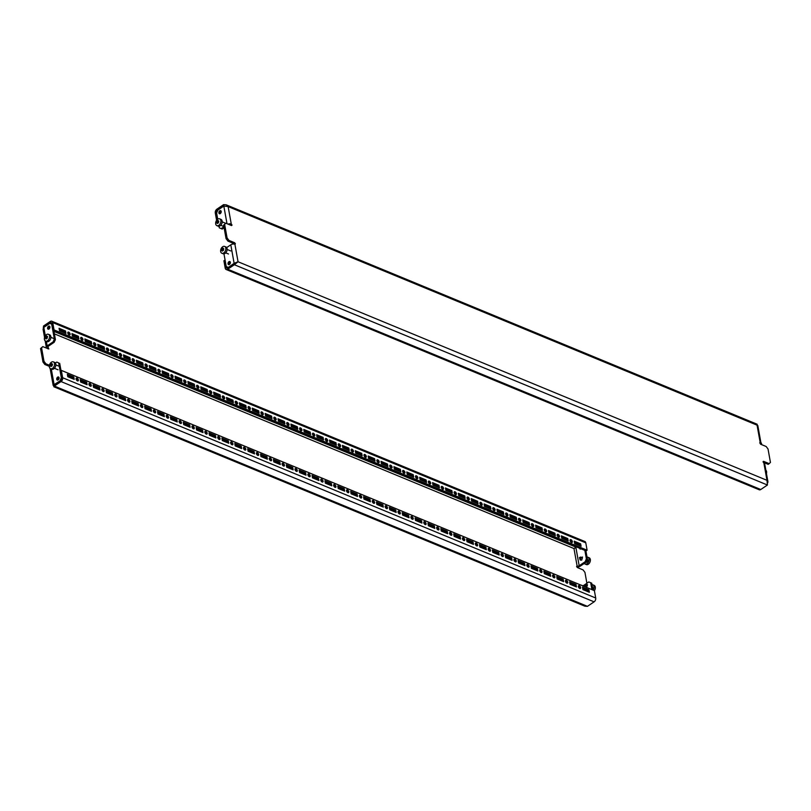 <?xml version="1.0" encoding="UTF-8"?>
<svg xmlns="http://www.w3.org/2000/svg" width="811" height="811" viewBox="0 0 811 811"><rect width="100%" height="100%" fill="white"/><g stroke="black" fill="none" stroke-linecap="round" stroke-linejoin="round"><path stroke-width="1.22" d="M230.344 262.298A1.652 1.075 112.5 0 1 229.868 264.041A1.652 1.075 112.5 0 1 228.56 264.599A1.652 1.075 112.5 0 1 228.033 263.849A1.652 1.075 112.5 0 1 228.52 262.105A1.652 1.075 112.5 0 1 229.817 261.547A1.652 1.075 112.5 0 1 230.344 262.298M229.168 264.599A1.652 1.075 112.5 0 1 229.067 264.274A1.652 1.075 112.5 0 1 230.243 261.973M221.19 211.418A1.652 1.075 112.5 0 1 220.714 213.171A1.652 1.075 112.5 0 1 219.406 213.729A1.652 1.075 112.5 0 1 218.879 212.969A1.652 1.075 112.5 0 1 219.365 211.225A1.652 1.075 112.5 0 1 220.663 210.667A1.652 1.075 112.5 0 1 221.19 211.418M220.014 213.719A1.652 1.075 112.5 0 1 219.913 213.394A1.652 1.075 112.5 0 1 221.089 211.103M230.821 225.286L230.243 224.738L231.267 224.049L232.047 225.083L231.54 225.58L225.874 223.238L223.633 225.134L225.874 223.238M234.257 244.101L233.598 243.442L234.632 242.742L235.413 243.776L234.906 244.283L238.049 261.75L234.126 263.322L228.317 267.448M216.608 220.308L215.29 212.989A2.94 1.916 -67.5 0 1 216.902 209.157L223.572 204.656L223.785 205.882L217.125 210.384A1.47 0.963 -67.5 0 0 216.314 212.3L216.821 212.502M217.571 219.284L216.314 212.3M230.618 225.012L229.675 224.627M226.239 267.468L224.921 260.108L223.897 260.797L225.215 268.157A2.94 1.916 -67.5 0 0 226.147 269.495A2.94 1.916 -67.5 0 0 227.709 269.222L234.379 264.731L234.156 263.504L227.486 267.995L226.239 267.468A1.47 0.963 -67.5 0 0 226.705 268.137A1.47 0.963 -67.5 0 0 227.486 267.995M767.723 482.839L767.916 481.653L766.983 480.325L767.439 485.019L760.769 489.509A2.94 1.916 112.5 0 1 759.208 489.773L226.147 269.495M226.674 247.588L230.79 244.81A2.94 1.561 -10.2 0 1 234.906 244.283M233.598 243.442L227.932 241.1L226.056 238.616L223.633 225.134M763.263 462.311L768.21 464.358L770.45 462.463L768.027 448.98L766.152 446.506L760.485 444.164L760.201 442.634A2.94 1.561 -10.2 0 1 761.053 443.495A2.94 1.561 -10.2 0 1 760.819 444.306M226.056 238.616L227.09 237.927L224.657 224.444M227.09 237.927L228.966 240.401L227.932 241.1M234.632 242.742L228.966 240.401M763.05 461.682L763.567 461.327L766.983 480.325L238.049 261.75L235.149 263.747L234.126 263.322L230.79 244.81M763.567 461.327L769.233 463.669M230.243 224.738A1.47 0.781 169.8 0 0 229.249 224.637M217.713 219.183A3.68 2.392 -67.5 0 0 215.685 222.68A3.68 2.392 -67.5 0 0 216.861 225.64A3.68 2.392 -67.5 0 0 218.818 225.306A3.68 2.392 -67.5 0 0 220.845 221.809A3.68 2.392 -67.5 0 0 219.669 218.848A3.68 2.392 -67.5 0 0 217.713 219.183L216.618 212.989L217.824 210.11L223.826 206.075L228.124 206.582L231.267 224.049A2.94 1.561 169.8 0 0 228.043 224.14M223.968 253.863L226.249 266.566L228.124 267.366M219 226.279L219.284 227.82L222.184 229.057L224.11 227.759M223.927 226.756L221.15 228.631M756.633 424.944L757.819 425.562L761.053 443.495M767.916 481.653L764.692 463.72A2.94 1.561 169.8 0 0 763.84 462.858M759.684 442.978L760.201 442.634L757.058 425.157L228.124 206.582L226.147 204.818L223.572 204.656M234.156 263.504L237.025 262.44M767.439 485.019L234.379 264.731L238.049 261.75M760.88 442.583A3.68 2.392 112.5 0 1 761.681 444.661M295.903 468.586A1.652 0.892 56 0 0 295.234 468.596A1.652 0.892 56 0 0 295.143 469.974A1.652 0.892 56 0 0 296.4 471.343A1.652 0.892 56 0 0 297.079 471.343A1.652 0.892 56 0 0 297.161 469.954A1.652 0.892 56 0 0 295.903 468.586M308.788 473.908A1.652 0.892 56 0 0 308.109 473.918A1.652 0.892 56 0 0 308.028 475.297A1.652 0.892 56 0 0 309.285 476.665A1.652 0.892 56 0 0 309.954 476.665A1.652 0.892 56 0 0 310.045 475.276A1.652 0.892 56 0 0 308.788 473.908M270.154 457.941A1.652 0.892 56 0 0 269.475 457.951A1.652 0.892 56 0 0 269.394 459.34A1.652 0.892 56 0 0 270.651 460.699A1.652 0.892 56 0 0 271.32 460.699A1.652 0.892 56 0 0 271.411 459.31A1.652 0.892 56 0 0 270.154 457.941M283.029 463.263A1.652 0.892 56 0 0 282.35 463.274A1.652 0.892 56 0 0 282.269 464.662A1.652 0.892 56 0 0 283.526 466.021A1.652 0.892 56 0 0 284.205 466.021A1.652 0.892 56 0 0 284.286 464.632A1.652 0.892 56 0 0 283.029 463.263M347.422 489.874A1.652 0.892 56 0 0 346.743 489.885A1.652 0.892 56 0 0 346.662 491.263A1.652 0.892 56 0 0 347.919 492.632A1.652 0.892 56 0 0 348.598 492.632A1.652 0.892 56 0 0 348.679 491.243A1.652 0.892 56 0 0 347.422 489.874M360.297 495.197A1.652 0.892 56 0 0 359.618 495.207A1.652 0.892 56 0 0 359.537 496.585A1.652 0.892 56 0 0 360.794 497.954A1.652 0.892 56 0 0 361.473 497.954A1.652 0.892 56 0 0 361.554 496.565A1.652 0.892 56 0 0 360.297 495.197M321.663 479.23A1.652 0.892 56 0 0 320.984 479.24A1.652 0.892 56 0 0 320.903 480.619A1.652 0.892 56 0 0 322.16 481.987A1.652 0.892 56 0 0 322.839 481.987A1.652 0.892 56 0 0 322.92 480.599A1.652 0.892 56 0 0 321.663 479.23M334.537 484.552A1.652 0.892 56 0 0 333.868 484.562A1.652 0.892 56 0 0 333.777 485.941A1.652 0.892 56 0 0 335.034 487.31A1.652 0.892 56 0 0 335.713 487.31A1.652 0.892 56 0 0 335.795 485.921A1.652 0.892 56 0 0 334.537 484.552M192.876 426.018A1.652 0.892 56 0 0 192.207 426.018A1.652 0.892 56 0 0 192.116 427.407A1.652 0.892 56 0 0 193.373 428.776A1.652 0.892 56 0 0 194.052 428.766A1.652 0.892 56 0 0 194.133 427.387A1.652 0.892 56 0 0 192.876 426.018M205.761 431.34A1.652 0.892 56 0 0 205.082 431.34A1.652 0.892 56 0 0 205.001 432.729A1.652 0.892 56 0 0 206.258 434.098A1.652 0.892 56 0 0 206.927 434.088A1.652 0.892 56 0 0 207.018 432.709A1.652 0.892 56 0 0 205.761 431.34M167.127 415.374A1.652 0.892 56 0 0 166.448 415.374A1.652 0.892 56 0 0 166.367 416.763A1.652 0.892 56 0 0 167.624 418.131A1.652 0.892 56 0 0 168.293 418.121A1.652 0.892 56 0 0 168.384 416.742A1.652 0.892 56 0 0 167.127 415.374M180.001 420.696A1.652 0.892 56 0 0 179.322 420.696A1.652 0.892 56 0 0 179.241 422.085A1.652 0.892 56 0 0 180.498 423.454A1.652 0.892 56 0 0 181.177 423.443A1.652 0.892 56 0 0 181.258 422.065A1.652 0.892 56 0 0 180.001 420.696M244.395 447.297A1.652 0.892 56 0 0 243.716 447.307A1.652 0.892 56 0 0 243.635 448.696A1.652 0.892 56 0 0 244.892 450.064A1.652 0.892 56 0 0 245.571 450.054A1.652 0.892 56 0 0 245.652 448.665A1.652 0.892 56 0 0 244.395 447.297M257.269 452.619A1.652 0.892 56 0 0 256.6 452.629A1.652 0.892 56 0 0 256.509 454.018A1.652 0.892 56 0 0 257.766 455.387A1.652 0.892 56 0 0 258.445 455.376A1.652 0.892 56 0 0 258.527 453.988A1.652 0.892 56 0 0 257.269 452.619M218.635 436.663A1.652 0.892 56 0 0 217.956 436.663A1.652 0.892 56 0 0 217.875 438.052A1.652 0.892 56 0 0 219.132 439.42A1.652 0.892 56 0 0 219.811 439.41A1.652 0.892 56 0 0 219.893 438.021A1.652 0.892 56 0 0 218.635 436.663M231.51 441.975A1.652 0.892 56 0 0 230.841 441.985A1.652 0.892 56 0 0 230.75 443.374A1.652 0.892 56 0 0 232.007 444.742A1.652 0.892 56 0 0 232.686 444.732A1.652 0.892 56 0 0 232.767 443.343A1.652 0.892 56 0 0 231.51 441.975M501.958 553.741A1.652 0.892 56 0 0 501.289 553.751A1.652 0.892 56 0 0 501.198 555.13A1.652 0.892 56 0 0 502.455 556.498A1.652 0.892 56 0 0 503.134 556.488A1.652 0.892 56 0 0 503.215 555.109A1.652 0.892 56 0 0 501.958 553.741M514.843 559.063A1.652 0.892 56 0 0 514.164 559.073A1.652 0.892 56 0 0 514.083 560.452A1.652 0.892 56 0 0 515.34 561.82A1.652 0.892 56 0 0 516.009 561.81A1.652 0.892 56 0 0 516.1 560.431A1.652 0.892 56 0 0 514.843 559.063M476.209 543.096A1.652 0.892 56 0 0 475.53 543.106A1.652 0.892 56 0 0 475.449 544.485A1.652 0.892 56 0 0 476.696 545.854A1.652 0.892 56 0 0 477.375 545.844A1.652 0.892 56 0 0 477.466 544.465A1.652 0.892 56 0 0 476.209 543.096M489.084 548.418A1.652 0.892 56 0 0 488.404 548.429A1.652 0.892 56 0 0 488.323 549.807A1.652 0.892 56 0 0 489.58 551.176A1.652 0.892 56 0 0 490.26 551.166A1.652 0.892 56 0 0 490.341 549.787A1.652 0.892 56 0 0 489.084 548.418M553.477 575.029A1.652 0.892 56 0 0 552.798 575.029A1.652 0.892 56 0 0 552.717 576.418A1.652 0.892 56 0 0 553.974 577.787A1.652 0.892 56 0 0 554.643 577.777A1.652 0.892 56 0 0 554.734 576.398A1.652 0.892 56 0 0 553.477 575.029M566.352 580.352A1.652 0.892 56 0 0 565.673 580.352A1.652 0.892 56 0 0 565.591 581.74A1.652 0.892 56 0 0 566.848 583.109A1.652 0.892 56 0 0 567.528 583.099A1.652 0.892 56 0 0 567.609 581.72A1.652 0.892 56 0 0 566.352 580.352M527.718 564.385A1.652 0.892 56 0 0 527.038 564.385A1.652 0.892 56 0 0 526.957 565.774A1.652 0.892 56 0 0 528.214 567.142A1.652 0.892 56 0 0 528.894 567.132A1.652 0.892 56 0 0 528.975 565.754A1.652 0.892 56 0 0 527.718 564.385M540.592 569.707A1.652 0.892 56 0 0 539.923 569.707A1.652 0.892 56 0 0 539.832 571.096A1.652 0.892 56 0 0 541.089 572.465A1.652 0.892 56 0 0 541.768 572.454A1.652 0.892 56 0 0 541.849 571.076A1.652 0.892 56 0 0 540.592 569.707M398.931 511.163A1.652 0.892 56 0 0 398.262 511.173A1.652 0.892 56 0 0 398.171 512.552A1.652 0.892 56 0 0 399.428 513.921A1.652 0.892 56 0 0 400.107 513.91A1.652 0.892 56 0 0 400.188 512.532A1.652 0.892 56 0 0 398.931 511.163M411.816 516.485A1.652 0.892 56 0 0 411.136 516.495A1.652 0.892 56 0 0 411.055 517.874A1.652 0.892 56 0 0 412.312 519.243A1.652 0.892 56 0 0 412.981 519.233A1.652 0.892 56 0 0 413.073 517.854A1.652 0.892 56 0 0 411.816 516.485M373.182 500.519A1.652 0.892 56 0 0 372.502 500.529A1.652 0.892 56 0 0 372.421 501.908A1.652 0.892 56 0 0 373.678 503.276A1.652 0.892 56 0 0 374.347 503.276A1.652 0.892 56 0 0 374.439 501.887A1.652 0.892 56 0 0 373.182 500.519M386.056 505.841A1.652 0.892 56 0 0 385.377 505.851A1.652 0.892 56 0 0 385.296 507.23A1.652 0.892 56 0 0 386.553 508.598A1.652 0.892 56 0 0 387.232 508.588A1.652 0.892 56 0 0 387.313 507.21A1.652 0.892 56 0 0 386.056 505.841M450.45 532.452A1.652 0.892 56 0 0 449.77 532.462A1.652 0.892 56 0 0 449.689 533.841A1.652 0.892 56 0 0 450.946 535.209A1.652 0.892 56 0 0 451.615 535.199A1.652 0.892 56 0 0 451.707 533.82A1.652 0.892 56 0 0 450.45 532.452M463.324 537.774A1.652 0.892 56 0 0 462.645 537.784A1.652 0.892 56 0 0 462.564 539.163A1.652 0.892 56 0 0 463.821 540.532A1.652 0.892 56 0 0 464.5 540.521A1.652 0.892 56 0 0 464.581 539.143A1.652 0.892 56 0 0 463.324 537.774M424.69 521.808A1.652 0.892 56 0 0 424.011 521.818A1.652 0.892 56 0 0 423.93 523.196A1.652 0.892 56 0 0 425.187 524.565A1.652 0.892 56 0 0 425.866 524.555A1.652 0.892 56 0 0 425.947 523.176A1.652 0.892 56 0 0 424.69 521.808M437.565 527.13A1.652 0.892 56 0 0 436.896 527.14A1.652 0.892 56 0 0 436.805 528.519A1.652 0.892 56 0 0 438.062 529.887A1.652 0.892 56 0 0 438.741 529.877A1.652 0.892 56 0 0 438.822 528.498A1.652 0.892 56 0 0 437.565 527.13M89.849 383.441A1.652 0.892 56 0 0 89.18 383.451A1.652 0.892 56 0 0 89.088 384.83A1.652 0.892 56 0 0 90.345 386.198A1.652 0.892 56 0 0 91.025 386.188A1.652 0.892 56 0 0 91.106 384.809A1.652 0.892 56 0 0 89.849 383.441M102.733 388.763A1.652 0.892 56 0 0 102.054 388.773A1.652 0.892 56 0 0 101.973 390.152A1.652 0.892 56 0 0 103.23 391.52A1.652 0.892 56 0 0 103.899 391.51A1.652 0.892 56 0 0 103.99 390.132A1.652 0.892 56 0 0 102.733 388.763M141.367 404.73A1.652 0.892 56 0 0 140.688 404.73A1.652 0.892 56 0 0 140.607 406.118A1.652 0.892 56 0 0 141.864 407.487A1.652 0.892 56 0 0 142.543 407.477A1.652 0.892 56 0 0 142.624 406.098A1.652 0.892 56 0 0 141.367 404.73M154.242 410.052A1.652 0.892 56 0 0 153.573 410.052A1.652 0.892 56 0 0 153.482 411.441A1.652 0.892 56 0 0 154.739 412.809A1.652 0.892 56 0 0 155.418 412.799A1.652 0.892 56 0 0 155.499 411.42A1.652 0.892 56 0 0 154.242 410.052M115.608 394.085A1.652 0.892 56 0 0 114.929 394.095A1.652 0.892 56 0 0 114.848 395.474A1.652 0.892 56 0 0 116.105 396.843A1.652 0.892 56 0 0 116.784 396.832A1.652 0.892 56 0 0 116.865 395.454A1.652 0.892 56 0 0 115.608 394.085M128.493 399.407A1.652 0.892 56 0 0 127.814 399.407A1.652 0.892 56 0 0 127.722 400.796A1.652 0.892 56 0 0 128.979 402.165A1.652 0.892 56 0 0 129.659 402.155A1.652 0.892 56 0 0 129.75 400.776A1.652 0.892 56 0 0 128.493 399.407M287.631 422.612A1.652 0.892 56 0 0 286.962 422.622A1.652 0.892 56 0 0 286.871 424.011A1.652 0.892 56 0 0 288.128 425.37A1.652 0.892 56 0 0 288.807 425.37A1.652 0.892 56 0 0 288.888 423.981A1.652 0.892 56 0 0 287.631 422.612M300.516 427.934A1.652 0.892 56 0 0 299.837 427.944A1.652 0.892 56 0 0 299.756 429.323A1.652 0.892 56 0 0 301.013 430.692A1.652 0.892 56 0 0 301.682 430.692A1.652 0.892 56 0 0 301.773 429.303A1.652 0.892 56 0 0 300.516 427.934M261.882 411.968A1.652 0.892 56 0 0 261.203 411.978A1.652 0.892 56 0 0 261.122 413.367A1.652 0.892 56 0 0 262.379 414.735A1.652 0.892 56 0 0 263.048 414.725A1.652 0.892 56 0 0 263.139 413.336A1.652 0.892 56 0 0 261.882 411.968M274.757 417.29A1.652 0.892 56 0 0 274.077 417.3A1.652 0.892 56 0 0 273.996 418.689A1.652 0.892 56 0 0 275.253 420.057A1.652 0.892 56 0 0 275.933 420.047A1.652 0.892 56 0 0 276.014 418.658A1.652 0.892 56 0 0 274.757 417.29M339.15 443.901A1.652 0.892 56 0 0 338.471 443.911A1.652 0.892 56 0 0 338.39 445.29A1.652 0.892 56 0 0 339.647 446.658A1.652 0.892 56 0 0 340.326 446.658A1.652 0.892 56 0 0 340.407 445.269A1.652 0.892 56 0 0 339.15 443.901M352.025 449.223A1.652 0.892 56 0 0 351.356 449.233A1.652 0.892 56 0 0 351.264 450.612A1.652 0.892 56 0 0 352.521 451.98A1.652 0.892 56 0 0 353.201 451.98A1.652 0.892 56 0 0 353.282 450.592A1.652 0.892 56 0 0 352.025 449.223M313.391 433.256A1.652 0.892 56 0 0 312.711 433.267A1.652 0.892 56 0 0 312.63 434.645A1.652 0.892 56 0 0 313.887 436.014A1.652 0.892 56 0 0 314.567 436.014A1.652 0.892 56 0 0 314.648 434.625A1.652 0.892 56 0 0 313.391 433.256M326.265 438.579A1.652 0.892 56 0 0 325.596 438.589A1.652 0.892 56 0 0 325.505 439.967A1.652 0.892 56 0 0 326.762 441.336A1.652 0.892 56 0 0 327.441 441.336A1.652 0.892 56 0 0 327.522 439.947A1.652 0.892 56 0 0 326.265 438.579M184.604 380.045A1.652 0.892 56 0 0 183.935 380.045A1.652 0.892 56 0 0 183.844 381.434A1.652 0.892 56 0 0 185.101 382.802A1.652 0.892 56 0 0 185.78 382.792A1.652 0.892 56 0 0 185.861 381.413A1.652 0.892 56 0 0 184.604 380.045M197.489 385.367A1.652 0.892 56 0 0 196.809 385.367A1.652 0.892 56 0 0 196.728 386.756A1.652 0.892 56 0 0 197.985 388.124A1.652 0.892 56 0 0 198.654 388.114A1.652 0.892 56 0 0 198.746 386.735A1.652 0.892 56 0 0 197.489 385.367M158.855 369.4A1.652 0.892 56 0 0 158.175 369.4A1.652 0.892 56 0 0 158.094 370.789A1.652 0.892 56 0 0 159.351 372.158A1.652 0.892 56 0 0 160.02 372.148A1.652 0.892 56 0 0 160.112 370.769A1.652 0.892 56 0 0 158.855 369.4M171.729 374.723A1.652 0.892 56 0 0 171.05 374.723A1.652 0.892 56 0 0 170.969 376.111A1.652 0.892 56 0 0 172.226 377.48A1.652 0.892 56 0 0 172.905 377.47A1.652 0.892 56 0 0 172.986 376.091A1.652 0.892 56 0 0 171.729 374.723M236.123 401.333A1.652 0.892 56 0 0 235.443 401.333A1.652 0.892 56 0 0 235.362 402.722A1.652 0.892 56 0 0 236.619 404.091A1.652 0.892 56 0 0 237.299 404.081A1.652 0.892 56 0 0 237.38 402.692A1.652 0.892 56 0 0 236.123 401.333M248.997 406.646A1.652 0.892 56 0 0 248.328 406.656A1.652 0.892 56 0 0 248.237 408.045A1.652 0.892 56 0 0 249.494 409.413A1.652 0.892 56 0 0 250.173 409.403A1.652 0.892 56 0 0 250.254 408.014A1.652 0.892 56 0 0 248.997 406.646M210.363 390.689A1.652 0.892 56 0 0 209.684 390.689A1.652 0.892 56 0 0 209.603 392.078A1.652 0.892 56 0 0 210.86 393.447A1.652 0.892 56 0 0 211.539 393.436A1.652 0.892 56 0 0 211.62 392.058A1.652 0.892 56 0 0 210.363 390.689M223.248 396.011A1.652 0.892 56 0 0 222.569 396.011A1.652 0.892 56 0 0 222.478 397.4A1.652 0.892 56 0 0 223.735 398.769A1.652 0.892 56 0 0 224.414 398.759A1.652 0.892 56 0 0 224.505 397.37A1.652 0.892 56 0 0 223.248 396.011M493.686 507.767A1.652 0.892 56 0 0 493.017 507.777A1.652 0.892 56 0 0 492.926 509.156A1.652 0.892 56 0 0 494.183 510.524A1.652 0.892 56 0 0 494.862 510.514A1.652 0.892 56 0 0 494.943 509.136A1.652 0.892 56 0 0 493.686 507.767M506.571 513.089A1.652 0.892 56 0 0 505.892 513.099A1.652 0.892 56 0 0 505.811 514.478A1.652 0.892 56 0 0 507.068 515.847A1.652 0.892 56 0 0 507.737 515.837A1.652 0.892 56 0 0 507.828 514.458A1.652 0.892 56 0 0 506.571 513.089M467.937 497.123A1.652 0.892 56 0 0 467.258 497.133A1.652 0.892 56 0 0 467.177 498.512A1.652 0.892 56 0 0 468.434 499.88A1.652 0.892 56 0 0 469.103 499.87A1.652 0.892 56 0 0 469.194 498.491A1.652 0.892 56 0 0 467.937 497.123M480.811 502.445A1.652 0.892 56 0 0 480.132 502.455A1.652 0.892 56 0 0 480.051 503.834A1.652 0.892 56 0 0 481.308 505.202A1.652 0.892 56 0 0 481.987 505.192A1.652 0.892 56 0 0 482.069 503.813A1.652 0.892 56 0 0 480.811 502.445M545.205 529.056A1.652 0.892 56 0 0 544.526 529.056A1.652 0.892 56 0 0 544.445 530.445A1.652 0.892 56 0 0 545.702 531.813A1.652 0.892 56 0 0 546.371 531.803A1.652 0.892 56 0 0 546.462 530.424A1.652 0.892 56 0 0 545.205 529.056M558.08 534.378A1.652 0.892 56 0 0 557.4 534.378A1.652 0.892 56 0 0 557.319 535.767A1.652 0.892 56 0 0 558.576 537.135A1.652 0.892 56 0 0 559.255 537.125A1.652 0.892 56 0 0 559.337 535.747A1.652 0.892 56 0 0 558.08 534.378M519.445 518.411A1.652 0.892 56 0 0 518.766 518.422A1.652 0.892 56 0 0 518.685 519.8A1.652 0.892 56 0 0 519.942 521.169A1.652 0.892 56 0 0 520.621 521.159A1.652 0.892 56 0 0 520.703 519.78A1.652 0.892 56 0 0 519.445 518.411M532.32 523.734A1.652 0.892 56 0 0 531.651 523.744A1.652 0.892 56 0 0 531.56 525.122A1.652 0.892 56 0 0 532.817 526.491A1.652 0.892 56 0 0 533.496 526.481A1.652 0.892 56 0 0 533.577 525.102A1.652 0.892 56 0 0 532.32 523.734M390.659 465.19A1.652 0.892 56 0 0 389.99 465.2A1.652 0.892 56 0 0 389.898 466.578A1.652 0.892 56 0 0 391.155 467.947A1.652 0.892 56 0 0 391.835 467.937A1.652 0.892 56 0 0 391.916 466.558A1.652 0.892 56 0 0 390.659 465.19M403.543 470.512A1.652 0.892 56 0 0 402.864 470.522A1.652 0.892 56 0 0 402.783 471.901A1.652 0.892 56 0 0 404.04 473.269A1.652 0.892 56 0 0 404.709 473.259A1.652 0.892 56 0 0 404.801 471.88A1.652 0.892 56 0 0 403.543 470.512M364.909 454.545A1.652 0.892 56 0 0 364.23 454.555A1.652 0.892 56 0 0 364.149 455.934A1.652 0.892 56 0 0 365.406 457.303A1.652 0.892 56 0 0 366.075 457.303A1.652 0.892 56 0 0 366.166 455.914A1.652 0.892 56 0 0 364.909 454.545M377.784 459.867A1.652 0.892 56 0 0 377.105 459.878A1.652 0.892 56 0 0 377.024 461.256A1.652 0.892 56 0 0 378.281 462.625A1.652 0.892 56 0 0 378.96 462.625A1.652 0.892 56 0 0 379.041 461.236A1.652 0.892 56 0 0 377.784 459.867M442.177 486.478A1.652 0.892 56 0 0 441.498 486.488A1.652 0.892 56 0 0 441.417 487.867A1.652 0.892 56 0 0 442.674 489.236A1.652 0.892 56 0 0 443.353 489.226A1.652 0.892 56 0 0 443.435 487.847A1.652 0.892 56 0 0 442.177 486.478M455.052 491.801A1.652 0.892 56 0 0 454.373 491.811A1.652 0.892 56 0 0 454.292 493.189A1.652 0.892 56 0 0 455.549 494.558A1.652 0.892 56 0 0 456.228 494.548A1.652 0.892 56 0 0 456.309 493.169A1.652 0.892 56 0 0 455.052 491.801M416.418 475.834A1.652 0.892 56 0 0 415.739 475.844A1.652 0.892 56 0 0 415.658 477.223A1.652 0.892 56 0 0 416.915 478.591A1.652 0.892 56 0 0 417.594 478.581A1.652 0.892 56 0 0 417.675 477.203A1.652 0.892 56 0 0 416.418 475.834M429.293 481.156A1.652 0.892 56 0 0 428.624 481.166A1.652 0.892 56 0 0 428.532 482.545A1.652 0.892 56 0 0 429.789 483.914A1.652 0.892 56 0 0 430.469 483.903A1.652 0.892 56 0 0 430.55 482.525A1.652 0.892 56 0 0 429.293 481.156M81.576 337.467A1.652 0.892 56 0 0 80.907 337.477A1.652 0.892 56 0 0 80.816 338.856A1.652 0.892 56 0 0 82.073 340.225A1.652 0.892 56 0 0 82.752 340.214A1.652 0.892 56 0 0 82.834 338.836A1.652 0.892 56 0 0 81.576 337.467M94.461 342.789A1.652 0.892 56 0 0 93.782 342.8A1.652 0.892 56 0 0 93.701 344.178A1.652 0.892 56 0 0 94.958 345.547A1.652 0.892 56 0 0 95.627 345.537A1.652 0.892 56 0 0 95.718 344.158A1.652 0.892 56 0 0 94.461 342.789M133.095 358.756A1.652 0.892 56 0 0 132.416 358.766A1.652 0.892 56 0 0 132.335 360.145A1.652 0.892 56 0 0 133.592 361.513A1.652 0.892 56 0 0 134.271 361.503A1.652 0.892 56 0 0 134.352 360.125A1.652 0.892 56 0 0 133.095 358.756M145.97 364.078A1.652 0.892 56 0 0 145.301 364.078A1.652 0.892 56 0 0 145.21 365.467A1.652 0.892 56 0 0 146.467 366.836A1.652 0.892 56 0 0 147.146 366.825A1.652 0.892 56 0 0 147.227 365.447A1.652 0.892 56 0 0 145.97 364.078M107.336 348.112A1.652 0.892 56 0 0 106.657 348.122A1.652 0.892 56 0 0 106.576 349.5A1.652 0.892 56 0 0 107.833 350.869A1.652 0.892 56 0 0 108.512 350.859A1.652 0.892 56 0 0 108.593 349.48A1.652 0.892 56 0 0 107.336 348.112M120.221 353.434A1.652 0.892 56 0 0 119.541 353.444A1.652 0.892 56 0 0 119.46 354.823A1.652 0.892 56 0 0 120.717 356.191A1.652 0.892 56 0 0 121.386 356.181A1.652 0.892 56 0 0 121.478 354.802A1.652 0.892 56 0 0 120.221 353.434M77.471 380.876A1.652 0.892 -124 0 1 76.214 379.507A1.652 0.892 -124 0 1 76.295 378.129A1.652 0.892 -124 0 1 76.974 378.119A1.652 0.892 -124 0 1 78.231 379.487A1.652 0.892 -124 0 1 78.15 380.866A1.652 0.892 -124 0 1 77.471 380.876M69.199 334.902A1.652 0.892 -124 0 1 67.942 333.534A1.652 0.892 -124 0 1 68.023 332.155A1.652 0.892 -124 0 1 68.702 332.145A1.652 0.892 -124 0 1 69.959 333.514A1.652 0.892 -124 0 1 69.878 334.892A1.652 0.892 -124 0 1 69.199 334.902M579.236 585.674A1.652 0.892 56 0 0 578.557 585.674A1.652 0.892 56 0 0 578.466 587.063A1.652 0.892 56 0 0 579.723 588.431A1.652 0.892 56 0 0 580.402 588.421A1.652 0.892 56 0 0 580.483 587.042A1.652 0.892 56 0 0 579.236 585.674M570.964 539.7A1.652 0.892 56 0 0 570.285 539.7A1.652 0.892 56 0 0 570.204 541.089A1.652 0.892 56 0 0 571.451 542.458A1.652 0.892 56 0 0 572.13 542.447A1.652 0.892 56 0 0 572.221 541.069A1.652 0.892 56 0 0 570.964 539.7M47.596 328.425A1.652 1.075 112.5 0 1 48.072 326.671A1.652 1.075 112.5 0 1 49.38 326.113A1.652 1.075 112.5 0 1 49.897 326.863A1.652 1.075 112.5 0 1 49.42 328.617A1.652 1.075 112.5 0 1 48.113 329.175A1.652 1.075 112.5 0 1 47.596 328.425M48.721 329.165A1.652 1.075 112.5 0 1 48.619 328.85A1.652 1.075 112.5 0 1 49.806 326.549M56.75 379.295A1.652 1.075 112.5 0 1 57.226 377.551A1.652 1.075 112.5 0 1 58.534 376.993A1.652 1.075 112.5 0 1 59.061 377.744A1.652 1.075 112.5 0 1 58.574 379.497A1.652 1.075 112.5 0 1 57.267 380.055A1.652 1.075 112.5 0 1 56.75 379.295M57.875 380.045A1.652 1.075 112.5 0 1 57.774 379.72A1.652 1.075 112.5 0 1 58.96 377.429M54.175 342.293L53.151 341.867L54.357 338.988L55.381 339.414L54.175 342.293L48.173 346.338A1.47 0.781 169.8 0 0 47.758 347.017A1.47 0.781 169.8 0 0 48.184 347.453L48.832 348.973L42.79 346.642L41.574 347.838L44.007 361.331L45.882 363.804L49.441 365.274M581.102 548.834A1.652 1.075 112.5 0 1 580.149 549.027A1.652 1.075 112.5 0 1 579.622 548.277A1.652 1.075 112.5 0 1 579.612 548.216M286.719 467.207L293.156 469.863L292.71 467.41L286.273 464.754L286.719 467.207M299.594 472.529L306.031 475.185L305.595 472.732L299.158 470.076L299.594 472.529M260.96 456.563L267.397 459.219L266.961 456.765L260.524 454.109L260.96 456.563M273.834 461.885L280.282 464.541L279.836 462.088L273.398 459.431L273.834 461.885M338.228 488.486L344.665 491.152L344.229 488.698L337.792 486.042L338.228 488.486M351.112 493.808L357.55 496.474L357.104 494.021L350.666 491.365L351.112 493.808M312.478 477.851L318.916 480.507L318.47 478.054L312.032 475.398L312.478 477.851M325.353 483.163L331.79 485.83L331.354 483.376L324.907 480.72L325.353 483.163M183.691 424.629L190.129 427.285L189.693 424.832L183.245 422.176L183.691 424.629M196.566 429.952L203.003 432.608L202.568 430.154L196.13 427.498L196.566 429.952M157.932 413.985L164.369 416.641L163.934 414.198L157.496 411.532L157.932 413.985M170.807 419.307L177.254 421.963L176.808 419.51L170.371 416.854L170.807 419.307M235.2 445.918L241.648 448.574L241.202 446.121L234.764 443.465L235.2 445.918M248.085 451.24L254.522 453.896L254.076 451.443L247.639 448.787L248.085 451.24M209.451 435.274L215.888 437.93L215.442 435.477L209.005 432.821L209.451 435.274M222.326 440.596L228.763 443.252L228.327 440.799L221.879 438.143L222.326 440.596M492.774 552.352L499.211 555.018L498.765 552.565L492.328 549.899L492.774 552.352M505.648 557.674L512.086 560.34L511.65 557.887L505.212 555.221L505.648 557.674M467.014 541.707L473.452 544.374L473.016 541.92L466.568 539.254L467.014 541.707M479.889 547.03L486.336 549.696L485.89 547.243L479.453 544.576L479.889 547.03M544.282 573.641L550.72 576.297L550.284 573.853L543.846 571.187L544.282 573.641M557.167 578.963L563.604 581.619L563.158 579.176L556.721 576.509L557.167 578.963M518.523 562.996L524.97 565.652L524.524 563.209L518.087 560.543L518.523 562.996M531.408 568.318L537.845 570.974L537.409 568.531L530.962 565.865L531.408 568.318M389.746 509.774L396.184 512.44L395.738 509.987L389.3 507.321L389.746 509.774M402.621 515.097L409.058 517.763L408.622 515.309L402.185 512.643L402.621 515.097M363.987 499.13L370.424 501.796L369.988 499.343L363.551 496.687L363.987 499.13M376.862 504.452L383.309 507.118L382.863 504.665L376.426 502.009L376.862 504.452M441.255 531.063L447.692 533.729L447.256 531.276L440.819 528.61L441.255 531.063M454.14 536.385L460.577 539.051L460.131 536.598L453.694 533.932L454.14 536.385M415.506 520.419L421.943 523.085L421.497 520.632L415.06 517.965L415.506 520.419M428.38 525.741L434.818 528.407L434.382 525.954L427.934 523.288L428.38 525.741M80.664 382.052L87.101 384.718L86.665 382.265L80.218 379.599L80.664 382.052M93.539 387.374L99.976 390.04L99.54 387.587L93.103 384.921L93.539 387.374M132.173 403.341L138.62 405.997L138.174 403.554L131.737 400.887L132.173 403.341M145.057 408.663L151.495 411.319L151.049 408.876L144.611 406.21L145.057 408.663M106.423 392.696L112.861 395.362L112.415 392.909L105.977 390.243L106.423 392.696M119.298 398.019L125.735 400.675L125.299 398.231L118.852 395.565L119.298 398.019M570.042 584.285L576.479 586.941L576.043 584.498L569.596 581.832L570.042 584.285M53.82 386.746L584.853 606.182L587.428 606.344L594.098 601.843A2.94 1.916 112.5 0 0 595.71 598.011L594.382 590.651L61.322 370.374L62.65 377.733A2.94 1.916 -67.5 0 1 61.038 381.565L54.367 386.056L54.155 384.83L60.815 380.339A1.47 0.963 -67.5 0 0 61.626 378.423L60.298 371.063L61.322 370.374M582.916 589.607L589.364 592.263L588.918 589.81L582.48 587.154L582.916 589.607M73.781 376.943L74.227 379.396L67.789 376.73L67.343 374.276L73.781 376.943L72.757 377.632L72.98 378.879M296.309 471.303A1.652 0.892 56 0 0 294.971 469.326M291.909 469.346L291.686 468.099L286.496 465.96M309.184 476.625A1.652 0.892 56 0 0 307.856 474.648M304.794 474.668L304.571 473.421L299.371 471.282M270.55 460.658A1.652 0.892 56 0 0 269.222 458.681M266.16 458.702L265.937 457.455L260.736 455.316M283.434 465.98A1.652 0.892 56 0 0 282.096 464.004M279.035 464.024L278.812 462.777L273.611 460.638M347.828 492.591A1.652 0.892 56 0 0 346.49 490.614M343.428 490.635L343.205 489.388L338.005 487.239M360.702 497.913A1.652 0.892 56 0 0 359.364 495.937M356.303 495.957L356.08 494.71L350.889 492.561M322.068 481.947A1.652 0.892 56 0 0 320.73 479.97M317.669 479.99L317.446 478.743L312.245 476.604M334.943 487.269A1.652 0.892 56 0 0 333.605 485.292M330.553 485.313L330.32 484.066L325.13 481.916M193.282 428.725A1.652 0.892 56 0 0 191.943 426.748M188.882 426.779L188.659 425.532L183.468 423.383M206.166 434.047A1.652 0.892 56 0 0 204.828 432.07M201.767 432.101L201.544 430.854L196.343 428.705M167.522 418.091A1.652 0.892 56 0 0 166.194 416.104M163.133 416.134L162.91 414.887L157.709 412.738M180.407 423.413A1.652 0.892 56 0 0 179.069 421.426M176.007 421.456L175.784 420.21L170.584 418.06M244.8 450.014A1.652 0.892 56 0 0 243.462 448.037M240.401 448.067L240.178 446.82L234.977 444.671M257.675 455.336A1.652 0.892 56 0 0 256.337 453.359M253.275 453.39L253.052 452.143L247.862 449.993M219.041 439.369A1.652 0.892 56 0 0 217.703 437.393M214.641 437.423L214.418 436.176L209.218 434.027M231.916 444.692A1.652 0.892 56 0 0 230.577 442.715M227.526 442.745L227.293 441.498L222.102 439.349M502.364 556.458A1.652 0.892 56 0 0 501.026 554.471M497.964 554.501L497.741 553.254L492.551 551.105M515.238 561.78A1.652 0.892 56 0 0 513.91 559.793M510.849 559.823L510.626 558.576L505.425 556.427M476.604 545.813A1.652 0.892 56 0 0 475.276 543.826M472.215 543.857L471.982 542.61L466.791 540.461M489.489 551.135A1.652 0.892 56 0 0 488.151 549.148M485.09 549.179L484.866 547.932L479.666 545.783M553.883 577.746A1.652 0.892 56 0 0 552.544 575.759M549.483 575.79L549.26 574.543L544.059 572.394M566.757 583.068A1.652 0.892 56 0 0 565.419 581.082M562.358 581.112L562.135 579.865L556.934 577.716M528.123 567.102A1.652 0.892 56 0 0 526.785 565.115M523.724 565.145L523.5 563.898L518.3 561.749M540.998 572.424A1.652 0.892 56 0 0 539.66 570.437M536.598 570.468L536.375 569.221L531.185 567.071M399.336 513.88A1.652 0.892 56 0 0 397.998 511.893M394.937 511.923L394.714 510.677L389.523 508.527M412.211 519.202A1.652 0.892 56 0 0 410.883 517.215M407.821 517.246L407.598 515.999L402.398 513.85M373.577 503.236A1.652 0.892 56 0 0 372.249 501.259M369.187 501.279L368.964 500.032L363.764 497.883M386.462 508.558A1.652 0.892 56 0 0 385.124 506.571M382.062 506.601L381.839 505.354L376.639 503.205M450.855 535.169A1.652 0.892 56 0 0 449.517 533.182M446.455 533.212L446.232 531.965L441.032 529.816M463.73 540.491A1.652 0.892 56 0 0 462.392 538.504M459.33 538.534L459.107 537.287L453.907 535.138M425.096 524.524A1.652 0.892 56 0 0 423.758 522.537M420.696 522.568L420.473 521.321L415.273 519.172M437.97 529.847A1.652 0.892 56 0 0 436.632 527.86M433.581 527.89L433.348 526.643L428.157 524.494M90.254 386.158A1.652 0.892 56 0 0 88.916 384.171M85.865 384.201L85.631 382.954L80.441 380.805M103.139 391.48A1.652 0.892 56 0 0 101.801 389.493M98.739 389.523L98.516 388.276L93.316 386.127M141.773 407.446A1.652 0.892 56 0 0 140.435 405.459M137.373 405.49L137.15 404.243L131.95 402.094M154.648 412.769A1.652 0.892 56 0 0 153.309 410.782M150.248 410.812L150.025 409.565L144.834 407.416M116.014 396.802A1.652 0.892 56 0 0 114.675 394.815M111.614 394.845L111.391 393.599L106.19 391.449M128.888 402.124A1.652 0.892 56 0 0 127.56 400.137M124.499 400.168L124.265 398.921L119.075 396.772M575.242 586.434L575.009 585.187L569.819 583.038M67.556 375.483L72.757 377.632M588.117 591.756L587.894 590.509L582.693 588.36M579.632 588.391A1.652 0.892 56 0 0 578.304 586.404M76.041 378.849A1.652 0.892 -124 0 1 77.38 380.835M51.691 323.254L53.019 330.604L54.043 329.915L52.725 322.565A2.94 1.916 -67.5 0 0 51.792 321.227A2.94 1.916 -67.5 0 0 50.231 321.491L43.561 325.981L43.784 327.208L50.444 322.717L51.691 323.234A1.47 0.963 -67.5 0 0 51.235 322.585A1.47 0.963 -67.5 0 0 50.444 322.717M53.151 341.867L47.15 345.912A2.94 1.561 169.8 0 0 46.308 347.28A2.94 1.561 169.8 0 0 47.16 348.142L47.737 348.689M583.099 585.806L580.088 584.751M585.177 561.719L586.383 558.84L587.417 559.266L586.211 562.145L585.177 561.719L579.176 565.764A1.47 0.781 -10.2 0 1 577.118 566.027L577.402 567.558L583.068 569.9L584.944 572.384L586.89 583.241M41.574 347.838L40.55 348.537L42.973 362.02L44.007 361.331M40.55 348.537L42.79 346.642M45.882 363.804L44.848 364.494L49.319 366.339M44.848 364.494L42.973 362.02M44.544 337.437L43.084 329.347L43.814 327.391L49.816 323.356L51.874 324.218M60.308 380.683L54.114 384.647L53.942 385.843L54.966 385.144M50.12 368.417L53.181 385.438L53.942 385.843M55.381 339.414L53.861 330.959M51.874 324.228L49.816 323.356M54.357 338.988L51.681 324.157M60.115 380.602L61.322 377.723L58.656 362.892L56.79 362.091L58.656 362.892M60.997 370.597L59.69 363.318M55.381 363.034L56.79 362.091M586.211 562.145L580.21 566.19A2.94 1.561 -10.2 0 1 576.743 566.899M592.953 590.063L591.716 583.18L588.816 581.943L591.716 583.18M591.929 589.638L590.692 582.754M582.927 585.917L584.508 584.853M585.218 586.87L586.282 584.802L584.63 584.782L588.816 581.943M579.176 565.764L575.851 547.253L573.975 548.56L575.293 547.861M587.417 559.266L585.897 550.811M586.383 558.84L584.863 550.385M575.851 547.253L576.388 546.888M578.719 545.316L579.652 544.688M54.925 385.174L54.114 386.036L54.155 384.83M43.561 325.981L43.277 328.161M51.296 368.995L54.114 384.647L55.148 385.073M51.792 321.227L584.853 541.505A2.94 1.916 112.5 0 1 585.785 542.843L587.103 550.203L586.079 550.892L53.019 330.604M297.323 426.758L290.885 424.102L291.321 426.556L297.759 429.212L297.323 426.758L296.299 427.448L291.098 425.309M310.197 432.081L303.76 429.424L304.206 431.878L310.643 434.534L310.197 432.081L309.173 432.77L303.973 430.631M271.563 416.114L265.126 413.458L265.562 415.911L272.009 418.567L271.563 416.114L270.539 416.803L265.339 414.664M284.448 421.436L278.001 418.78L278.447 421.233L284.884 423.889L284.448 421.436L283.414 422.125L278.224 419.986M348.831 448.047L342.394 445.391L342.84 447.834L349.277 450.5L348.831 448.047L347.807 448.736L342.617 446.587M361.716 453.369L355.279 450.713L355.715 453.156L362.152 455.823L361.716 453.369L360.692 454.059L355.492 451.909M323.082 437.403L316.635 434.747L317.081 437.2L323.518 439.856L323.082 437.403L322.048 438.092L316.858 435.953M335.957 442.725L329.519 440.069L329.955 442.522L336.403 445.178L335.957 442.725L334.933 443.414L329.732 441.265M194.295 384.181L187.858 381.525L188.294 383.978L194.731 386.634L194.295 384.181L193.271 384.88L188.071 382.731M207.17 389.503L200.733 386.847L201.179 389.3L207.616 391.956L207.17 389.503L206.146 390.203L200.946 388.053M168.536 373.547L162.099 370.88L162.545 373.334L168.982 375.99L168.536 373.547L167.512 374.236L162.312 372.087M181.421 378.869L174.973 376.203L175.419 378.656L181.857 381.312L181.421 378.869L180.387 379.558L175.196 377.409M245.804 405.47L239.367 402.814L239.813 405.267L246.25 407.923L245.804 405.47L244.78 406.169L239.59 404.02M258.689 410.792L252.251 408.136L252.687 410.589L259.125 413.245L258.689 410.792L257.665 411.491L252.464 409.342M220.055 394.825L213.607 392.169L214.053 394.622L220.491 397.278L220.055 394.825L219.021 395.525L213.83 393.376M232.929 400.147L226.492 397.491L226.928 399.945L233.375 402.601L232.929 400.147L231.905 400.847L226.705 398.698M503.378 511.913L496.94 509.247L497.376 511.7L503.813 514.367L503.378 511.913L502.354 512.603L497.153 510.454M516.252 517.236L509.815 514.569L510.261 517.023L516.698 519.689L516.252 517.236L515.228 517.925L510.028 515.776M477.618 501.269L471.181 498.603L471.617 501.056L478.064 503.722L477.618 501.269L476.594 501.958L471.394 499.809M490.493 506.591L484.055 503.925L484.502 506.378L490.939 509.044L490.493 506.591L489.469 507.28L484.279 505.131M554.886 533.202L548.449 530.536L548.895 532.989L555.332 535.645L554.886 533.202L553.862 533.891L548.662 531.742M567.771 538.524L561.324 535.858L561.77 538.311L568.207 540.967L567.771 538.524L566.737 539.214L561.547 537.064M529.137 522.558L522.689 519.892L523.136 522.345L529.573 525.011L529.137 522.558L528.103 523.247L522.913 521.098M542.012 527.88L535.574 525.214L536.01 527.667L542.447 530.323L542.012 527.88L540.988 528.569L535.787 526.42M400.35 469.336L393.913 466.67L394.349 469.123L400.786 471.789L400.35 469.336L399.326 470.025L394.126 467.876M413.225 474.658L406.787 471.992L407.234 474.445L413.671 477.111L413.225 474.658L412.201 475.347L407 473.198M374.591 458.691L368.153 456.035L368.589 458.479L375.037 461.145L374.591 458.691L373.567 459.381L368.366 457.232M387.465 464.014L381.028 461.358L381.474 463.801L387.911 466.467L387.465 464.014L386.441 464.703L381.251 462.554M451.859 490.625L445.421 487.958L445.868 490.412L452.305 493.078L451.859 490.625L450.835 491.314L445.644 489.165M464.744 495.947L458.306 493.281L458.742 495.734L465.179 498.4L464.744 495.947L463.72 496.636L458.519 494.487M426.11 479.98L419.662 477.314L420.108 479.767L426.545 482.433L426.11 479.98L425.076 480.67L419.885 478.52M438.984 485.302L432.547 482.636L432.983 485.09L439.42 487.756L438.984 485.302L437.96 485.992L432.76 483.843M91.268 341.613L84.831 338.947L85.267 341.401L91.704 344.067L91.268 341.613L90.244 342.303L85.043 340.154M104.143 346.936L97.705 344.269L98.151 346.723L104.589 349.389L104.143 346.936L103.119 347.625L97.928 345.476M78.393 336.291L71.946 333.625L72.392 336.078L78.829 338.745L78.393 336.291L77.359 336.981L72.169 334.831M142.777 362.902L136.339 360.236L136.785 362.689L143.223 365.345L142.777 362.902L141.753 363.592L136.562 361.442M155.661 368.224L149.224 365.558L149.66 368.012L156.097 370.668L155.661 368.224L154.637 368.914L149.437 366.765M117.027 352.258L110.59 349.592L111.026 352.045L117.463 354.711L117.027 352.258L116.003 352.947L110.803 350.798M129.902 357.58L123.465 354.914L123.901 357.367L130.348 360.033L129.902 357.58L128.878 358.269L123.677 356.12M59.517 330.756L59.071 328.303L65.509 330.969L65.955 333.422L59.517 330.756M580.646 543.846L574.208 541.18L574.644 543.634L581.092 546.29L580.646 543.846L579.622 544.536L574.421 542.387M54.043 329.915L587.103 550.203M296.522 428.695L296.299 427.448M288.037 425.329A1.652 0.892 56 0 0 286.699 423.352M309.396 434.017L309.173 432.77M300.922 430.651A1.652 0.892 56 0 0 299.583 428.674M270.762 418.06L270.539 416.803M262.277 414.685A1.652 0.892 56 0 0 260.949 412.708M283.637 423.372L283.414 422.125M275.162 420.007A1.652 0.892 56 0 0 273.824 418.03M348.031 449.983L347.807 448.736M339.556 446.618A1.652 0.892 56 0 0 338.217 444.641M360.915 455.306L360.692 454.059M352.43 451.94A1.652 0.892 56 0 0 351.092 449.963M322.281 439.339L322.048 438.092M313.796 435.973A1.652 0.892 56 0 0 312.458 433.997M335.156 444.661L334.933 443.414M326.671 441.296A1.652 0.892 56 0 0 325.333 439.319M193.494 386.127L193.271 384.88M185.009 382.762A1.652 0.892 56 0 0 183.671 380.775M206.369 391.449L206.146 390.203M197.894 388.084A1.652 0.892 56 0 0 196.556 386.097M167.735 375.483L167.512 374.236M159.25 372.117A1.652 0.892 56 0 0 157.922 370.13M180.61 380.805L180.387 379.558M172.135 377.439A1.652 0.892 56 0 0 170.797 375.452M245.003 407.416L244.78 406.169M236.528 404.04A1.652 0.892 56 0 0 235.19 402.063M257.888 412.738L257.665 411.491M249.403 409.362A1.652 0.892 56 0 0 248.065 407.386M219.254 396.772L219.021 395.525M210.769 393.396A1.652 0.892 56 0 0 209.431 391.419M232.128 402.094L231.905 400.847M223.643 398.718A1.652 0.892 56 0 0 222.315 396.741M502.577 513.85L502.354 512.603M494.092 510.484A1.652 0.892 56 0 0 492.753 508.497M515.451 519.172L515.228 517.925M506.966 515.806A1.652 0.892 56 0 0 505.638 513.819M476.817 503.205L476.594 501.958M468.332 499.84A1.652 0.892 56 0 0 467.004 497.853M489.692 508.527L489.469 507.28M481.217 505.162A1.652 0.892 56 0 0 479.879 503.175M554.085 535.138L553.862 533.891M545.61 531.773A1.652 0.892 56 0 0 544.272 529.786M566.97 540.461L566.737 539.214M558.485 537.095A1.652 0.892 56 0 0 557.147 535.108M528.336 524.494L528.103 523.247M519.851 521.128A1.652 0.892 56 0 0 518.513 519.141M541.211 529.816L540.988 528.569M532.726 526.451A1.652 0.892 56 0 0 531.387 524.464M399.549 471.272L399.326 470.025M391.064 467.906A1.652 0.892 56 0 0 389.726 465.93M412.424 476.594L412.201 475.347M403.939 473.229A1.652 0.892 56 0 0 402.611 471.242M373.79 460.628L373.567 459.381M365.305 457.262A1.652 0.892 56 0 0 363.977 455.285M386.665 465.95L386.441 464.703M378.19 462.584A1.652 0.892 56 0 0 376.851 460.607M451.058 492.561L450.835 491.314M442.583 489.195A1.652 0.892 56 0 0 441.245 487.208M463.943 497.883L463.72 496.636M455.458 494.517A1.652 0.892 56 0 0 454.119 492.53M425.309 481.916L425.076 480.67M416.824 478.551A1.652 0.892 56 0 0 415.485 476.564M438.183 487.239L437.96 485.992M429.698 483.873A1.652 0.892 56 0 0 428.36 481.886M90.467 343.55L90.244 342.303M81.982 340.184A1.652 0.892 56 0 0 80.644 338.197M103.342 348.872L103.119 347.625M94.867 345.506A1.652 0.892 56 0 0 93.529 343.519M77.592 338.228L77.359 336.981M141.976 364.838L141.753 363.592M133.501 361.473A1.652 0.892 56 0 0 132.163 359.486M154.86 370.161L154.637 368.914M146.375 366.795A1.652 0.892 56 0 0 145.037 364.808M116.226 354.194L116.003 352.947M107.741 350.828A1.652 0.892 56 0 0 106.403 348.842M129.101 359.516L128.878 358.269M120.616 356.151A1.652 0.892 56 0 0 119.288 354.164M59.284 329.509L64.485 331.658L64.708 332.905M67.769 332.875A1.652 0.892 -124 0 1 69.107 334.862M579.845 545.783L579.622 544.536M571.36 542.417A1.652 0.892 56 0 0 570.032 540.43M587.894 590.509L588.918 589.81M64.485 331.658L65.509 330.969M575.009 585.187L576.043 584.498M124.265 398.921L125.299 398.231M111.391 393.599L112.415 392.909M150.025 409.565L151.049 408.876M137.15 404.243L138.174 403.554M98.516 388.276L99.54 387.587M85.631 382.954L86.665 382.265M433.348 526.643L434.382 525.954M420.473 521.321L421.497 520.632M459.107 537.287L460.131 536.598M446.232 531.965L447.256 531.276M381.839 505.354L382.863 504.665M368.964 500.032L369.988 499.343M407.598 515.999L408.622 515.309M394.714 510.677L395.738 509.987M536.375 569.221L537.409 568.531M523.5 563.898L524.524 563.209M562.135 579.865L563.158 579.176M549.26 574.543L550.284 573.853M484.866 547.932L485.89 547.243M471.982 542.61L473.016 541.92M510.626 558.576L511.65 557.887M497.741 553.254L498.765 552.565M227.293 441.498L228.327 440.799M214.418 436.176L215.442 435.477M253.052 452.143L254.076 451.443M240.178 446.82L241.202 446.121M175.784 420.21L176.808 419.51M162.91 414.887L163.934 414.198M201.544 430.854L202.568 430.154M188.659 425.532L189.693 424.832M330.32 484.066L331.354 483.376M317.446 478.743L318.47 478.054M356.08 494.71L357.104 494.021M343.205 489.388L344.229 488.698M278.812 462.777L279.836 462.088M265.937 457.455L266.961 456.765M304.571 473.421L305.595 472.732M291.686 468.099L292.71 467.41M765.848 470.167A3.68 2.392 112.5 0 1 766.456 473.563M216.578 222.802L216.608 222.579A7.492 5.474 -44.5 0 1 216.861 222.092L216.902 221.879A7.492 4.045 -124 0 1 216.872 221.423L217.074 221.109A7.492 1.419 12.9 0 1 217.409 221.089L217.561 220.987A7.492 5.474 -44.5 0 1 217.916 220.541L218.179 220.541A7.492 4.045 56 0 0 218.21 220.997L218.321 221.099A7.492 1.419 12.9 0 1 218.757 221.129L218.818 221.454A7.492 5.474 135.5 0 0 218.463 221.9L218.412 222.113A7.492 4.045 56 0 0 218.554 222.609L218.352 222.924A7.492 1.419 -167.1 0 0 217.906 222.903L217.754 223.005A7.492 5.474 135.5 0 0 217.5 223.491L217.247 223.491A7.492 4.045 -124 0 1 217.105 222.995L217.003 222.883A7.492 1.419 -167.1 0 0 216.659 222.903L216.659 222.903M216.861 225.64L218.149 226.178A3.68 2.392 -67.5 0 0 220.105 225.843A3.68 2.392 -67.5 0 0 222.133 222.336A3.68 2.392 -67.5 0 0 220.957 219.386L219.669 218.848M217.642 223.218L217.003 222.883M218.615 221.697L218.2 222.913M221.535 250.386L221.565 250.163A7.492 5.474 -44.5 0 1 221.819 249.676L221.869 249.464A7.492 4.045 -124 0 1 221.839 249.007L222.042 248.693A7.492 1.419 12.9 0 1 222.376 248.673L222.528 248.571A7.492 5.474 -44.5 0 1 222.883 248.115L223.147 248.125A7.492 4.045 56 0 0 223.177 248.582L223.278 248.683A7.492 1.419 12.9 0 1 223.724 248.713L223.785 249.038A7.492 5.474 135.5 0 0 223.43 249.484L223.38 249.697A7.492 4.045 56 0 0 223.512 250.194L223.309 250.508A7.492 1.419 -167.1 0 0 222.873 250.477L222.721 250.589A7.492 5.474 135.5 0 0 222.467 251.075L222.204 251.075A7.492 4.045 -124 0 1 222.072 250.579L221.961 250.467A7.492 1.419 -167.1 0 0 221.626 250.487L221.626 250.487M221.829 253.225L223.116 253.762A3.68 2.392 -67.5 0 0 225.073 253.427A3.68 2.392 -67.5 0 0 227.1 249.92A3.68 2.392 -67.5 0 0 225.924 246.96L224.637 246.432A3.68 2.392 -67.5 0 0 222.68 246.767A3.68 2.392 -67.5 0 0 220.653 250.264A3.68 2.392 -67.5 0 0 221.829 253.225A3.68 2.392 -67.5 0 0 223.785 252.89A3.68 2.392 -67.5 0 0 225.813 249.393A3.68 2.392 -67.5 0 0 224.637 246.432M222.609 250.802L221.961 250.467M223.583 249.281L223.167 250.498M580.027 559.6L581.325 557.218L579.48 557.512L580.027 559.6M580.321 560.077L581.74 560.097L582.491 557.005M587.032 557.137A3.68 2.392 112.5 0 1 587.884 557.238A3.68 2.392 112.5 0 1 589.06 560.198A3.68 2.392 112.5 0 1 587.032 563.706A3.68 2.392 112.5 0 1 585.076 564.04A3.68 2.392 112.5 0 1 584.325 563.412M587.884 557.238L589.171 557.775A3.68 2.392 112.5 0 1 590.347 560.736A3.68 2.392 112.5 0 1 588.32 564.233A3.68 2.392 112.5 0 1 586.363 564.568L585.076 564.04M581.325 557.218L580.585 557.076M587.377 559.053A1.835 1.196 112.5 0 1 587.742 560.583A1.835 1.196 112.5 0 1 586.758 562.175A1.835 1.196 112.5 0 1 585.877 562.368M592 584.721A3.68 2.392 112.5 0 1 592.851 584.822L594.139 585.36A3.68 2.392 112.5 0 1 594.392 590.692M586.708 587.681L587.194 584.69L584.63 584.782L584.721 586.667M586.282 584.802L587.458 584.589M592.344 586.637A1.835 1.196 112.5 0 1 592.659 588.391M592.851 584.822A3.68 2.392 112.5 0 1 593.125 590.134M47.596 336.697L47.525 336.9A7.492 5.474 135.5 0 0 47.17 337.346L47.129 337.558A7.492 4.045 56 0 0 47.261 338.055L47.058 338.369A7.492 1.419 -167.1 0 0 46.622 338.349L46.47 338.451A7.492 5.474 135.5 0 0 46.217 338.947L45.953 338.937A7.492 4.045 -124 0 1 45.822 338.44L45.71 338.339A7.492 1.419 -167.1 0 0 45.375 338.349L45.315 338.035A7.492 5.474 -44.5 0 1 45.568 337.538L45.619 337.325A7.492 4.045 -124 0 1 45.588 336.869L45.781 336.555A7.492 1.419 12.9 0 1 46.126 336.545L46.278 336.433A7.492 5.474 -44.5 0 1 46.632 335.987L46.896 335.987A7.492 4.045 56 0 0 46.926 336.443L47.028 336.555A7.492 1.419 12.9 0 1 47.474 336.575L47.545 336.616M45.578 341.096L46.866 341.624A3.68 2.392 -67.5 0 0 48.822 341.289A3.68 2.392 -67.5 0 0 50.85 337.792A3.68 2.392 -67.5 0 0 49.674 334.831L48.386 334.294A3.68 2.392 -67.5 0 0 46.43 334.629A3.68 2.392 -67.5 0 0 44.402 338.136A3.68 2.392 -67.5 0 0 45.578 341.096A3.68 2.392 -67.5 0 0 47.535 340.762A3.68 2.392 -67.5 0 0 49.562 337.254A3.68 2.392 -67.5 0 0 48.386 334.294M54.763 339.14L54.945 340.123M46.359 338.663L45.71 338.339M45.375 338.349L46.44 338.491M47.332 337.153L46.916 338.359M55.351 339.779L54.124 342.323M52.553 364.281L52.492 364.484A7.492 5.474 135.5 0 0 52.137 364.93L52.086 365.143A7.492 4.045 56 0 0 52.228 365.639L52.026 365.954A7.492 1.419 -167.1 0 0 51.58 365.933L51.428 366.035A7.492 5.474 135.5 0 0 51.174 366.531L50.921 366.521A7.492 4.045 -124 0 1 50.779 366.025L50.677 365.913A7.492 1.419 -167.1 0 0 50.343 365.933L50.282 365.619A7.492 5.474 -44.5 0 1 50.535 365.122L50.586 364.909A7.492 4.045 -124 0 1 50.546 364.453L50.748 364.139A7.492 1.419 12.9 0 1 51.083 364.119L51.245 364.017A7.492 5.474 -44.5 0 1 51.6 363.571L51.853 363.571A7.492 4.045 56 0 0 51.894 364.027L51.995 364.139A7.492 1.419 12.9 0 1 52.431 364.159L52.512 364.2M50.535 368.681L51.823 369.208A3.68 2.392 -67.5 0 0 53.779 368.873A3.68 2.392 -67.5 0 0 55.817 365.376A3.68 2.392 -67.5 0 0 54.631 362.416L53.344 361.878A3.68 2.392 -67.5 0 0 51.387 362.213A3.68 2.392 -67.5 0 0 49.359 365.72A3.68 2.392 -67.5 0 0 50.535 368.681A3.68 2.392 -67.5 0 0 52.492 368.346A3.68 2.392 -67.5 0 0 54.53 364.838A3.68 2.392 -67.5 0 0 53.344 361.878M51.894 364.027L52.553 364.362M51.316 366.248L50.677 365.913L51.346 366.187M50.343 365.933L51.407 366.075M52.289 364.737L51.884 365.943M227.709 269.222L760.769 489.509M221.19 212.056L220.349 211.712M223.826 206.075L226.999 223.704M595.71 598.011L62.65 377.733M576.003 547.151L53.942 331.415M594.098 601.843L61.038 381.565M587.428 606.344L54.367 386.056M576.601 566.382L577.118 566.027L573.975 548.56L54.378 333.838M47.16 348.142L48.184 347.453L48.001 346.469M47.15 345.912L46.339 341.411M45.315 335.754L43.814 327.391M583.514 589.85L583.291 588.604M52.725 322.565L585.785 542.843M216.608 222.579L217.733 223.045M218.341 222.701L216.861 222.092M216.902 221.879L218.392 222.488M218.301 222.011L216.872 221.423M218.686 221.616L217.409 221.089M217.074 221.109L218.504 221.697M217.561 220.987L218.788 221.494M221.565 250.163L222.69 250.629M223.309 250.285L221.819 249.676M221.869 249.464L223.349 250.072M223.268 249.595L221.839 249.007M223.643 249.2L222.376 248.673M222.042 248.693L223.471 249.281M222.528 248.571L223.745 249.078M581.132 560.087L580.098 559.529M582.41 558.09L581.375 557.532M585.552 584.66L584.64 584.772M587.367 585.674L586.343 585.116M47.058 338.146L45.568 337.538M45.619 337.325L47.099 337.944M47.018 337.457L45.588 336.869M47.393 337.062L46.126 336.545M45.781 336.555L47.22 337.143M46.278 336.433L47.494 336.94M50.738 365.943L51.346 366.197M52.016 365.731L50.535 365.122M50.586 364.909L52.066 365.528M51.975 365.041L50.546 364.453M52.36 364.646L51.083 364.119M50.748 364.139L52.178 364.727M51.245 364.017L52.462 364.524M757.18 424.254L226.147 204.818M45.152 340.833L46.308 347.28M225.732 223.339L222.173 221.869M223.542 226.411L220.774 225.265M230.75 250.944L227.141 249.453M228.509 253.995L225.732 252.85M53.658 338.471L50.89 337.325M58.057 369.796L54.449 368.306M58.625 366.045L55.847 364.909M52.553 364.372L51.955 364.129"/></g></svg>
